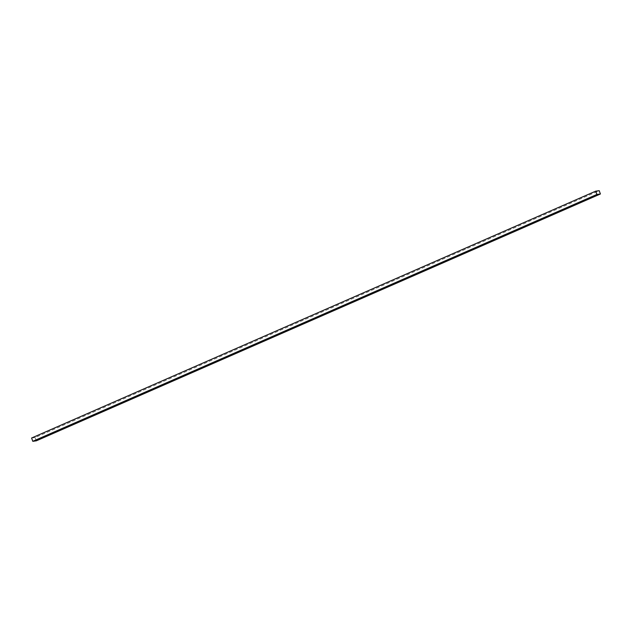 <?xml version="1.0" encoding="UTF-8"?>
<svg xmlns="http://www.w3.org/2000/svg" width="632" height="632" viewBox="0 0 632 632"><rect width="100%" height="100%" fill="white"/><g stroke="black" fill="none" stroke-linecap="round" stroke-linejoin="round"><path stroke-width="0.47" stroke-dasharray="3.16 2.37" d="M31.6 438.008L35.131 437.542L599.215 190.69M35.131 437.542L36.308 440.836"/><path stroke-width="0.95" d="M596.869 194.459L595.692 191.164L599.215 190.69L600.4 193.992L596.869 194.459L32.785 441.31L31.6 438.008L595.692 191.164M32.785 441.31L36.308 440.836L600.4 193.992"/></g></svg>
